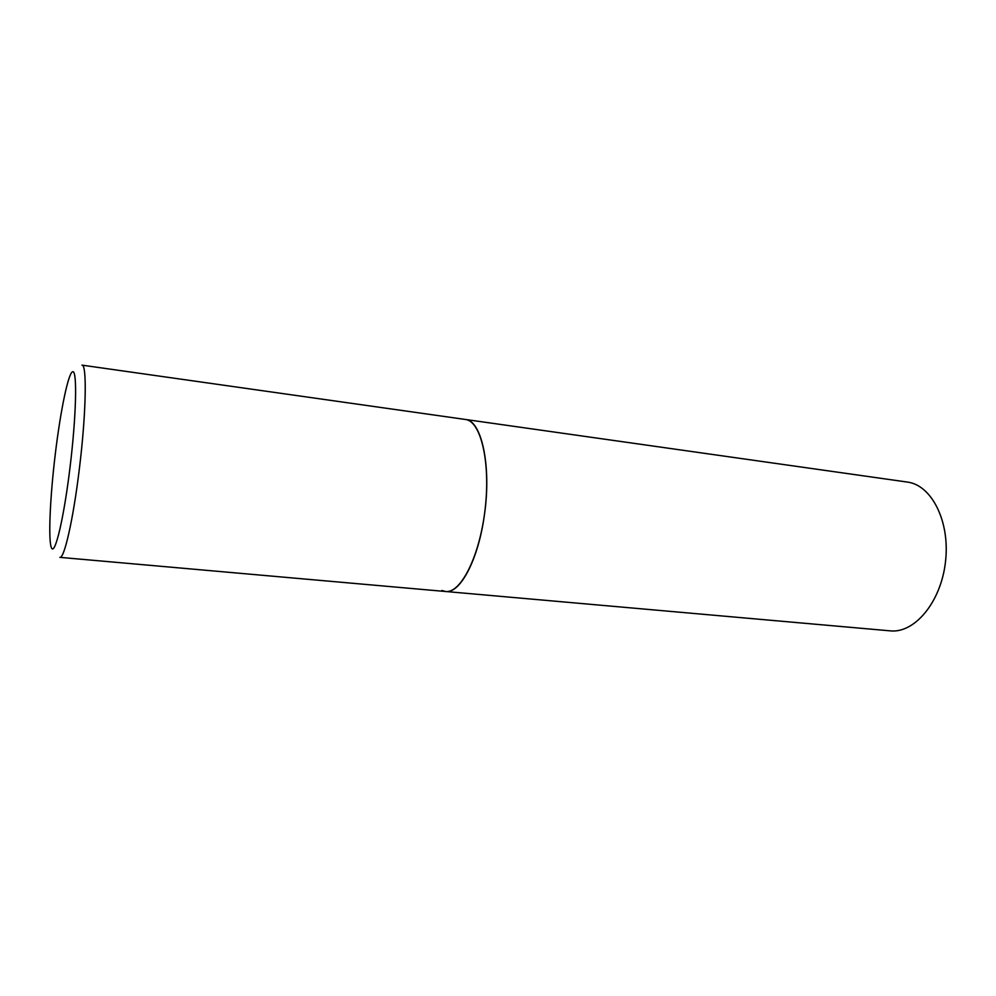 <?xml version="1.0" encoding="UTF-8"?>
<svg xmlns="http://www.w3.org/2000/svg" width="996" height="996" viewBox="0 0 996 996"><rect width="100%" height="100%" fill="white"/><g stroke="black" fill="none" stroke-linecap="round" stroke-linejoin="round"><path stroke-width="1.49" d="M465.294 419.453L81.971 365.146C87.088 364.063 86.179 413.651 79.369 468.743C73.318 519.153 64.23 559.055 59.86 557.362L445.586 591.5C460.14 593.915 478.528 559.316 484.442 514.608C491.588 465.817 481.504 420.2 465.381 419.465C480.757 420.922 490.667 461.907 485.164 508.894C479.86 555.905 460.899 593.579 445.586 591.5L441.826 590.454M907.169 482.052L907.306 482.064C931.646 484.952 950.284 521.568 945.49 561.831C941.008 602.144 914.552 633.581 890.187 630.854L445.586 591.5M55.278 454.139C49.937 498.299 48.045 541.861 51.618 548.136C55.104 555.183 63.943 517.808 70.056 467.124C76.219 416.49 77.327 371.533 72.932 371.72C68.637 371.135 60.582 409.954 55.278 454.139M465.381 419.465L907.306 482.064"/></g></svg>
